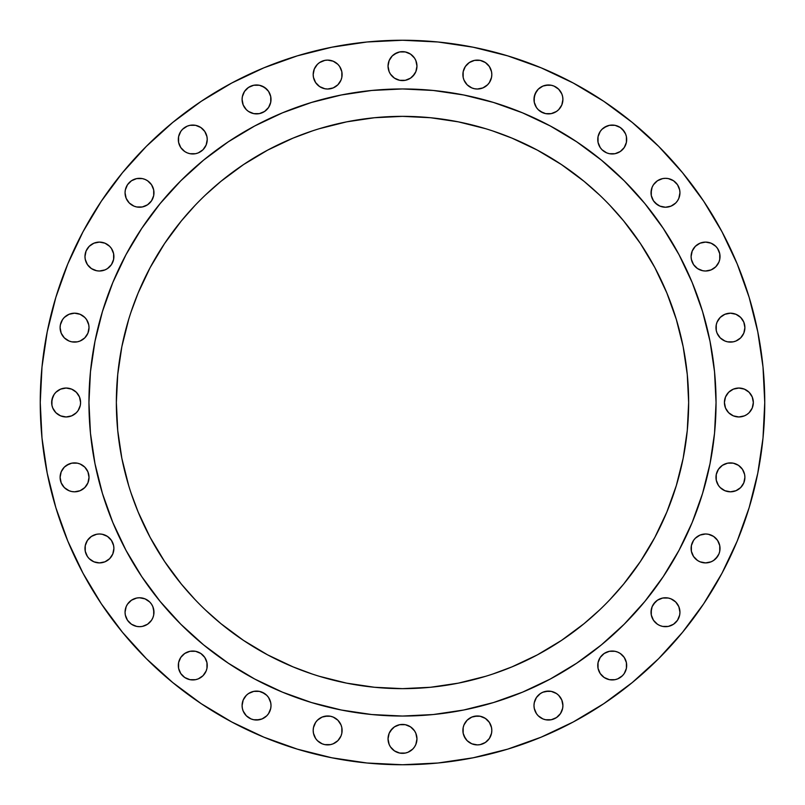 <?xml version="1.0" encoding="UTF-8"?>
<svg xmlns="http://www.w3.org/2000/svg" width="805" height="805" viewBox="0 0 805 805"><rect width="100%" height="100%" fill="white"/><g stroke="black" fill="none" stroke-linecap="round" stroke-linejoin="round"><path stroke-width="1.21" d="M558.67 109.661L556.476 111.462L558.67 109.661L561.81 104.972L562.906 99.438L562.625 96.62L562.906 99.438A14.46 14.46 0 0 1 548.447 113.897A14.46 14.46 0 0 1 533.987 99.438L535.094 93.903L538.223 89.214L536.422 91.408L534.268 96.62L534.268 102.255L536.422 107.468L535.094 104.972M626.682 139.506A14.46 14.46 0 0 1 612.223 153.966A14.46 14.46 0 0 1 597.763 139.506L598.045 136.689L598.045 142.334L597.763 139.506A14.46 14.46 0 0 1 612.223 125.057A14.46 14.46 0 0 1 626.682 139.506L626.411 142.334L626.411 136.689L626.682 139.506M679.672 195.595L678.846 198.312L679.943 192.777A14.46 14.46 0 0 1 665.494 207.237A14.46 14.46 0 0 1 651.034 192.777L652.131 187.243L651.305 189.95L651.305 195.595L651.034 192.777A14.46 14.46 0 0 1 665.494 178.318A14.46 14.46 0 0 1 679.943 192.777L679.672 189.95L677.508 184.737L673.523 180.753L668.311 178.589L665.494 178.318L668.311 178.589M691.103 256.554A14.46 14.46 0 0 1 705.562 242.094A14.46 14.46 0 0 1 720.022 256.554L719.74 259.371L719.74 253.736L720.022 256.554A14.46 14.46 0 0 1 705.562 271.013A14.46 14.46 0 0 1 691.103 256.554L692.209 251.019L691.103 256.554L691.384 259.371L693.538 264.583L697.533 268.578L695.339 266.777M742.462 335.685L740.67 337.879L743.8 333.179L744.897 327.645A14.46 14.46 0 0 1 730.437 342.105A14.46 14.46 0 0 1 715.977 327.645L716.259 324.828L716.259 330.473L715.977 327.645A14.46 14.46 0 0 1 730.437 313.185A14.46 14.46 0 0 1 744.897 327.645L743.8 322.121L740.67 317.422L742.462 319.615M736.052 416.678L733.345 415.863L738.879 416.96L744.404 415.863L746.909 414.525L749.103 412.724L752.232 408.034L753.339 402.5A14.46 14.46 0 0 1 738.879 416.96A14.46 14.46 0 0 1 724.419 402.5L725.516 408.034L728.646 412.724L726.855 410.53M742.462 485.385L740.67 487.578L743.8 482.879L744.897 477.355A14.46 14.46 0 0 1 730.437 491.815A14.46 14.46 0 0 1 715.977 477.355L716.259 474.527L716.259 480.172L718.422 485.385L720.213 487.578L724.913 490.708L722.407 489.37M691.103 548.447A14.46 14.46 0 0 1 705.562 533.987A14.46 14.46 0 0 1 720.022 548.447L719.74 551.264L719.74 545.629L720.022 548.447A14.46 14.46 0 0 1 705.562 562.906A14.46 14.46 0 0 1 691.103 548.447L691.384 545.629L691.384 551.264L693.538 556.476L692.209 553.981M678.846 617.757L677.508 620.263L679.672 615.05L679.943 612.223A14.46 14.46 0 0 1 665.494 626.682A14.46 14.46 0 0 1 651.034 612.223L652.131 606.688L651.305 609.405L651.305 615.05L651.034 612.223A14.46 14.46 0 0 1 665.494 597.763A14.46 14.46 0 0 1 679.943 612.223L678.846 606.688L679.672 609.405M626.682 665.494A14.46 14.46 0 0 1 612.223 679.943A14.46 14.46 0 0 1 597.763 665.494L598.045 662.666L600.208 657.454L598.045 662.666L598.045 668.311L597.763 665.494A14.46 14.46 0 0 1 612.223 651.034A14.46 14.46 0 0 1 626.682 665.494L626.411 668.311L626.411 662.666L626.682 665.494M562.906 705.562A14.46 14.46 0 0 1 548.447 720.022A14.46 14.46 0 0 1 533.987 705.562L534.268 708.38L533.987 705.562A14.46 14.46 0 0 1 548.447 691.103A14.46 14.46 0 0 1 562.906 705.562L562.625 708.38L562.906 705.562L561.81 700.028L558.67 695.339L560.471 697.533M487.578 740.67L485.385 742.462L489.37 738.477L491.533 733.264L491.815 730.437A14.46 14.46 0 0 1 477.355 744.897A14.46 14.46 0 0 1 462.895 730.437L463.167 727.619L463.167 733.264L462.895 730.437A14.46 14.46 0 0 1 477.355 715.977A14.46 14.46 0 0 1 491.815 730.437L491.533 727.619L489.37 722.407L490.708 724.913M410.53 750.894L408.034 752.232L412.724 749.103L414.525 746.909L415.863 744.404L416.96 738.879A14.46 14.46 0 0 1 402.5 753.339A14.46 14.46 0 0 1 388.04 738.879L389.137 744.404L390.475 746.909L394.47 750.894L392.276 749.103M314.292 724.913L315.63 722.407L313.467 727.619L313.185 730.437A14.46 14.46 0 0 1 327.645 715.977A14.46 14.46 0 0 1 342.105 730.437L341.833 733.264L341.833 727.619L342.105 730.437A14.46 14.46 0 0 1 327.645 744.897A14.46 14.46 0 0 1 313.185 730.437L313.467 733.264L315.63 738.477L314.292 735.971M271.013 705.562A14.46 14.46 0 0 1 256.554 720.022A14.46 14.46 0 0 1 242.094 705.562L242.375 708.38L242.094 705.562A14.46 14.46 0 0 1 256.554 691.103A14.46 14.46 0 0 1 271.013 705.562L270.732 708.38L268.578 713.592L270.732 708.38L271.013 705.562L270.732 702.745L268.578 697.533L269.906 700.028M207.237 665.494A14.46 14.46 0 0 1 192.777 679.943A14.46 14.46 0 0 1 178.318 665.494L178.589 662.666L178.589 668.311L178.318 665.494A14.46 14.46 0 0 1 192.777 651.034A14.46 14.46 0 0 1 207.237 665.494L206.955 668.311L206.955 662.666L207.237 665.494M125.328 609.405L126.154 606.688L125.057 612.223A14.46 14.46 0 0 1 139.506 597.763A14.46 14.46 0 0 1 153.966 612.223L153.695 615.05L153.695 609.405L152.869 606.688L153.966 612.223A14.46 14.46 0 0 1 139.506 626.682A14.46 14.46 0 0 1 125.057 612.223L125.328 615.05L127.492 620.263L131.477 624.247L136.689 626.411L139.506 626.682L136.689 626.411M113.897 548.447A14.46 14.46 0 0 1 99.438 562.906A14.46 14.46 0 0 1 84.978 548.447L85.26 545.629L85.26 551.264L84.978 548.447A14.46 14.46 0 0 1 99.438 533.987A14.46 14.46 0 0 1 113.897 548.447L113.616 545.629L113.897 548.447L112.791 553.981L113.616 551.264M86.578 485.385L84.787 487.578L87.916 482.879L89.023 477.355A14.46 14.46 0 0 1 74.563 491.815A14.46 14.46 0 0 1 60.103 477.355L61.2 482.879L64.33 487.578L62.538 485.385M54.106 410.53L52.768 408.034L55.897 412.724L60.596 415.863L66.121 416.96L71.655 415.863L76.354 412.724L78.145 410.53L80.309 405.318L80.581 402.5A14.46 14.46 0 0 1 66.121 416.96A14.46 14.46 0 0 1 51.661 402.5L52.768 396.966L54.106 394.47L51.943 399.683L51.943 405.318L51.661 402.5A14.46 14.46 0 0 1 66.121 388.04A14.46 14.46 0 0 1 80.581 402.5L79.484 396.966L80.309 399.683M86.578 335.685L84.787 337.879L87.916 333.179L89.023 327.645A14.46 14.46 0 0 1 74.563 342.105A14.46 14.46 0 0 1 60.103 327.645L61.2 333.179L64.33 337.879L62.538 335.685M113.897 256.554A14.46 14.46 0 0 1 99.438 271.013A14.46 14.46 0 0 1 84.978 256.554L86.075 251.019L84.978 256.554L85.26 259.371L84.978 256.554A14.46 14.46 0 0 1 99.438 242.094A14.46 14.46 0 0 1 113.897 256.554L113.616 253.736L113.616 259.371L111.462 264.583L107.468 268.578L104.972 269.906L107.468 268.578L111.462 264.583M126.154 187.243L127.492 184.737L125.328 189.95L125.057 192.777A14.46 14.46 0 0 1 139.506 178.318A14.46 14.46 0 0 1 153.966 192.777L153.695 195.595L153.695 189.95L153.966 192.777A14.46 14.46 0 0 1 139.506 207.237A14.46 14.46 0 0 1 125.057 192.777L126.154 198.312L125.328 195.595M207.237 139.506A14.46 14.46 0 0 1 192.777 153.966A14.46 14.46 0 0 1 178.318 139.506L178.589 136.689L178.589 142.334L178.318 139.506A14.46 14.46 0 0 1 192.777 125.057A14.46 14.46 0 0 1 207.237 139.506L206.13 145.041L207.237 139.506L206.955 136.689L207.237 139.506M269.906 104.972L268.578 107.468L270.732 102.255L270.732 96.62L271.013 99.438A14.46 14.46 0 0 1 256.554 113.897A14.46 14.46 0 0 1 242.094 99.438L242.375 96.62L242.094 99.438L243.191 104.972L246.33 109.661L248.524 111.462L246.33 109.661M315.63 66.523L317.422 64.33L314.292 69.029L313.185 74.563A14.46 14.46 0 0 1 327.645 60.103A14.46 14.46 0 0 1 342.105 74.563L341.833 77.381L341.833 71.736L339.67 66.523L341.833 71.736L342.105 74.563A14.46 14.46 0 0 1 327.645 89.023A14.46 14.46 0 0 1 313.185 74.563L313.467 77.381L315.63 82.593L314.292 80.087M490.708 80.087L489.37 82.593L491.533 77.381L491.815 74.563A14.46 14.46 0 0 1 477.355 89.023A14.46 14.46 0 0 1 462.895 74.563L463.167 71.736L463.167 77.381L462.895 74.563A14.46 14.46 0 0 1 477.355 60.103A14.46 14.46 0 0 1 491.815 74.563L491.533 71.736L489.37 66.523L490.708 69.029M416.678 68.948L415.863 71.655L416.96 66.121A14.46 14.46 0 0 1 402.5 80.581A14.46 14.46 0 0 1 388.04 66.121L389.137 71.655L390.475 74.161L394.47 78.145L399.683 80.309L405.318 80.309L410.53 78.145L408.034 79.484M88.953 402.299A313.548 313.548 0 0 0 88.953 402.5A313.548 313.548 0 0 1 402.5 88.953A313.548 313.548 0 0 1 716.048 402.5A313.548 313.548 0 0 0 716.048 402.299M550.358 126.013A313.548 313.548 0 0 0 550.308 125.983L576.692 141.801L601.405 160.125L624.207 180.793L644.875 203.595L663.199 228.308L679.018 254.692A313.548 313.548 0 0 0 678.987 254.642M126.013 254.642A313.548 313.548 0 0 0 125.983 254.692L141.801 228.308L160.125 203.595L180.793 180.793L203.595 160.125L228.308 141.801L254.692 125.983A313.548 313.548 0 0 0 254.642 126.013M610.039 599.504L623.694 584.028L640.418 561.477L654.857 537.388L666.862 512L676.321 485.566L683.153 458.327L687.269 430.544L688.647 402.5A286.147 286.147 0 0 1 402.5 688.647A286.147 286.147 0 0 1 116.353 402.5A286.147 286.147 0 0 1 402.5 116.353A286.147 286.147 0 0 1 688.647 402.5L687.269 374.456L683.153 346.673L676.321 319.434L666.862 293L654.857 267.612L640.418 243.523L623.694 220.973L610.039 205.496M331.831 757.787L366.989 763.009L331.831 757.787L297.347 749.153L263.869 737.179L231.739 721.974L201.24 703.701L172.693 682.519L146.349 658.651L122.481 632.307L101.299 603.76L83.026 573.261L67.821 541.131L55.847 507.653L47.213 473.169L41.991 438.011L40.25 402.5A362.25 362.25 0 0 1 402.5 40.25A362.25 362.25 0 0 1 764.75 402.5A362.25 362.25 0 0 1 402.5 764.75A362.25 362.25 0 0 1 40.25 402.5L41.991 366.989L47.213 331.831L41.991 366.989M757.787 473.169L763.009 438.011L757.787 473.169L749.153 507.653L737.179 541.131L721.974 573.261L703.701 603.76L682.519 632.307L658.651 658.651L632.307 682.519L603.76 703.701L573.261 721.974L541.131 737.179L507.653 749.153L473.169 757.787L438.011 763.009L402.5 764.75L366.989 763.009M172.693 122.481L146.349 146.349L172.693 122.481L201.24 101.299L231.739 83.026L263.869 67.821L297.347 55.847L331.831 47.213L366.989 41.991L402.5 40.25L438.011 41.991L473.169 47.213L507.653 55.847L541.131 67.821L573.261 83.026L603.76 101.299L632.307 122.481L658.651 146.349L682.519 172.693L703.701 201.24L721.974 231.739L737.179 263.869L749.153 297.347L757.787 331.831L763.009 366.989L764.75 402.5L763.009 438.011M101.299 201.24L83.026 231.739L101.299 201.24L122.481 172.693L146.349 146.349M545.629 85.26L551.264 85.26L548.447 84.978L542.912 86.075L538.223 89.214M548.447 113.897L545.629 113.616L551.264 113.616L556.476 111.462M542.912 112.791L538.223 109.661L540.417 111.462L545.629 113.616M598.87 133.982L600.208 131.477L598.045 136.689M604.193 127.492L609.405 125.328L615.05 125.328L609.405 125.328L606.688 126.154L601.999 129.283L600.208 131.477M617.757 126.154L620.263 127.492L615.05 125.328M622.446 129.283L625.586 133.982L624.247 131.477L620.263 127.492M624.247 147.546L620.263 151.531L624.247 147.546L626.411 142.334M615.05 153.695L609.405 153.695L606.688 152.869L609.405 153.695L615.05 153.695L620.263 151.531M601.999 149.74L600.208 147.546L601.999 149.74L606.688 152.869M653.469 184.737L657.454 180.753L653.469 184.737L652.131 187.243M662.666 178.589L665.494 178.318L662.666 178.589L657.454 180.753M678.846 198.312L677.508 200.807L678.846 198.312M675.717 203.001L671.018 206.13L675.717 203.001L677.508 200.807M668.311 206.955L665.494 207.237L659.959 206.13L665.494 207.237L671.018 206.13M657.454 204.792L653.469 200.807L655.26 203.001L659.959 206.13M652.131 198.312L651.305 195.595L653.469 200.807M697.533 244.529L700.028 243.191L695.339 246.33L692.209 251.019M705.562 242.094L711.097 243.191L705.562 242.094L700.028 243.191M715.786 246.33L717.587 248.524L715.786 246.33L711.097 243.191M717.587 264.583L715.786 266.777L718.925 262.088L719.74 259.371M708.38 270.732L705.562 271.013L711.097 269.906L715.786 266.777M700.028 269.906L697.533 268.578L702.745 270.732L705.562 271.013M718.422 319.615L720.213 317.422L717.084 322.121L716.259 324.828M722.407 315.63L724.913 314.292L720.213 317.422M738.477 315.63L740.67 317.422L735.971 314.292L730.437 313.185L724.913 314.292M740.67 337.879L735.971 341.008L733.264 341.833L727.619 341.833L733.264 341.833L735.971 341.008L740.67 337.879M730.839 414.525L728.646 412.724L733.345 415.863M724.913 463.992L727.619 463.167L733.264 463.167L727.619 463.167L722.407 465.33L718.422 469.315L716.259 474.527M740.67 467.121L742.462 469.315L738.477 465.33L733.264 463.167M738.477 489.37L735.971 490.708L740.67 487.578M693.538 540.417L695.339 538.223L693.538 540.417L691.384 545.629M697.533 536.422L700.028 535.094L695.339 538.223M705.562 533.987L708.38 534.268L713.592 536.422L708.38 534.268L705.562 533.987L700.028 535.094M719.74 551.264L718.925 553.981L719.74 551.264M717.587 556.476L713.592 560.471L715.786 558.67L718.925 553.981M708.38 562.625L705.562 562.906L711.097 561.81L713.592 560.471M700.028 561.81L697.533 560.471L700.028 561.81L705.562 562.906M695.339 558.67L693.538 556.476L697.533 560.471M653.469 604.193L657.454 600.208L655.26 601.999L652.131 606.688M662.666 598.045L668.311 598.045L662.666 598.045L657.454 600.208M677.508 604.193L678.846 606.688L675.717 601.999L671.018 598.87L668.311 598.045M675.717 622.446L673.523 624.247L677.508 620.263M668.311 626.411L662.666 626.411L659.959 625.586L662.666 626.411L668.311 626.411L673.523 624.247M657.454 624.247L653.469 620.263L657.454 624.247L659.959 625.586M652.131 617.757L651.305 615.05L653.469 620.263M601.999 655.26L604.193 653.469L600.208 657.454M609.405 651.305L615.05 651.305L617.757 652.131L615.05 651.305L609.405 651.305L604.193 653.469M620.263 653.469L624.247 657.454L620.263 653.469L617.757 652.131M615.05 679.672L609.405 679.672L604.193 677.508L609.405 679.672L615.05 679.672L617.757 678.846L622.446 675.717L624.247 673.523L626.411 668.311M601.999 675.717L600.208 673.523L604.193 677.508M535.094 700.028L536.422 697.533L534.268 702.745L533.987 705.562M545.629 691.384L551.264 691.384L548.447 691.103L542.912 692.209L540.417 693.538L536.422 697.533M558.67 715.786L556.476 717.587L560.471 713.592L562.625 708.38M551.264 719.74L545.629 719.74L551.264 719.74L556.476 717.587M542.912 718.925L538.223 715.786L542.912 718.925L545.629 719.74M469.315 718.422L471.821 717.084L467.121 720.213L463.992 724.913L463.167 727.619M474.527 716.259L480.172 716.259L477.355 715.977L471.821 717.084M485.385 718.422L489.37 722.407L485.385 718.422L480.172 716.259M469.315 742.462L467.121 740.67L471.821 743.8L477.355 744.897L480.172 744.625L485.385 742.462M465.33 738.477L463.167 733.264L463.992 735.971L467.121 740.67M388.322 736.052L389.137 733.345L388.04 738.879A14.46 14.46 0 0 1 402.5 724.419A14.46 14.46 0 0 1 416.96 738.879L415.863 733.345L414.525 730.839L410.53 726.855L405.318 724.691L399.683 724.691L394.47 726.855L396.966 725.516M390.475 730.839L394.47 726.855L392.276 728.646L389.137 733.345M408.034 752.232L405.318 753.057L408.034 752.232M324.828 716.259L330.473 716.259L327.645 715.977L322.121 717.084L317.422 720.213L315.63 722.407M335.685 718.422L337.879 720.213L333.179 717.084L330.473 716.259M319.615 742.462L317.422 740.67L322.121 743.8L324.828 744.625L330.473 744.625L333.179 743.8L337.879 740.67L341.008 735.971L341.833 733.264M243.191 700.028L246.33 695.339L248.524 693.538L246.33 695.339L243.191 700.028L242.094 705.562M253.736 691.384L259.371 691.384L253.736 691.384L248.524 693.538M262.088 692.209L266.777 695.339L264.583 693.538L259.371 691.384M259.371 719.74L253.736 719.74L256.554 720.022L262.088 718.925L266.777 715.786L268.578 713.592M180.753 657.454L184.737 653.469L180.753 657.454L178.589 662.666M189.95 651.305L195.595 651.305L189.95 651.305L184.737 653.469M200.807 653.469L204.792 657.454L200.807 653.469L195.595 651.305M200.807 677.508L198.312 678.846L203.001 675.717L206.13 671.018L206.955 668.311M195.595 679.672L189.95 679.672L184.737 677.508L189.95 679.672L195.595 679.672L198.312 678.846M182.554 675.717L180.753 673.523L184.737 677.508M126.154 606.688L127.492 604.193L126.154 606.688M129.283 601.999L131.477 600.208L127.492 604.193M136.689 598.045L139.506 597.763L145.041 598.87L139.506 597.763L136.689 598.045L131.477 600.208M149.74 601.999L151.531 604.193L149.74 601.999L145.041 598.87M153.695 615.05L152.869 617.757L153.695 615.05M151.531 620.263L147.546 624.247L151.531 620.263L152.869 617.757M142.334 626.411L139.506 626.682L142.334 626.411L147.546 624.247M87.413 540.417L91.408 536.422L87.413 540.417L85.26 545.629M96.62 534.268L99.438 533.987L96.62 534.268L91.408 536.422M104.972 535.094L107.468 536.422L102.255 534.268L99.438 533.987M111.462 556.476L109.661 558.67L112.791 553.981M107.468 560.471L104.972 561.81L109.661 558.67M99.438 562.906L93.903 561.81L99.438 562.906L104.972 561.81M89.214 558.67L87.413 556.476L89.214 558.67L93.903 561.81M62.538 469.315L64.33 467.121L61.2 471.821L60.103 477.355A14.46 14.46 0 0 1 74.563 462.895A14.46 14.46 0 0 1 89.023 477.355L87.916 471.821L84.787 467.121L86.578 469.315M66.523 465.33L71.736 463.167L77.381 463.167L71.736 463.167L69.029 463.992L64.33 467.121M84.787 487.578L80.087 490.708L84.787 487.578M68.948 388.322L71.655 389.137L66.121 388.04L60.596 389.137L55.897 392.276L54.106 394.47M74.161 390.475L76.354 392.276L79.484 396.966L76.354 392.276L71.655 389.137M62.538 319.615L64.33 317.422L69.029 314.292L64.33 317.422L62.538 319.615L60.375 324.828L60.103 327.645A14.46 14.46 0 0 1 74.563 313.185A14.46 14.46 0 0 1 89.023 327.645L88.741 324.828L86.578 319.615L84.787 317.422L80.087 314.292L82.593 315.63M77.381 341.833L71.736 341.833L77.381 341.833L80.087 341.008L84.787 337.879M87.413 248.524L89.214 246.33L86.075 251.019M96.62 242.375L99.438 242.094L93.903 243.191L89.214 246.33M109.661 246.33L111.462 248.524L109.661 246.33L104.972 243.191L99.438 242.094M99.438 271.013L96.62 270.732L99.438 271.013L104.972 269.906M93.903 269.906L91.408 268.578L96.62 270.732M129.283 182.554L131.477 180.753L127.492 184.737M136.689 178.589L142.334 178.589L145.041 179.414L142.334 178.589L136.689 178.589L131.477 180.753M147.546 180.753L151.531 184.737L147.546 180.753L145.041 179.414M153.695 195.595L151.531 200.807L153.695 195.595M149.74 203.001L147.546 204.792L151.531 200.807M142.334 206.955L136.689 206.955L142.334 206.955L147.546 204.792M127.492 200.807L126.154 198.312L129.283 203.001L133.982 206.13L136.689 206.955M189.95 125.328L195.595 125.328L200.807 127.492L195.595 125.328L189.95 125.328L187.243 126.154L182.554 129.283L180.753 131.477L178.589 136.689M203.001 129.283L204.792 131.477L200.807 127.492M204.792 147.546L203.001 149.74L206.13 145.041M195.595 153.695L189.95 153.695L187.243 152.869L189.95 153.695L195.595 153.695L198.312 152.869L203.001 149.74M182.554 149.74L180.753 147.546L184.737 151.531L187.243 152.869M246.33 89.214L248.524 87.413L244.529 91.408L242.375 96.62M253.736 85.26L259.371 85.26L253.736 85.26L248.524 87.413M262.088 86.075L266.777 89.214L268.578 91.408L264.583 87.413L259.371 85.26M256.554 113.897L253.736 113.616L259.371 113.616L264.583 111.462L268.578 107.468M317.422 64.33L319.615 62.538L317.422 64.33M335.685 62.538L337.879 64.33L333.179 61.2L327.645 60.103L324.828 60.375L319.615 62.538M335.685 86.578L333.179 87.916L337.879 84.787L341.008 80.087L341.833 77.381M319.615 86.578L315.63 82.593L319.615 86.578L324.828 88.741L327.645 89.023L333.179 87.916M467.121 64.33L469.315 62.538L465.33 66.523L463.167 71.736M485.385 62.538L489.37 66.523L485.385 62.538L480.172 60.375L474.527 60.375L469.315 62.538M487.578 84.787L482.879 87.916L487.578 84.787L489.37 82.593M477.355 89.023L474.527 88.741L477.355 89.023L482.879 87.916M469.315 86.578L467.121 84.787L471.821 87.916L474.527 88.741M389.137 60.596L392.276 55.897L389.137 60.596L388.04 66.121A14.46 14.46 0 0 1 402.5 51.661A14.46 14.46 0 0 1 416.96 66.121L415.863 60.596L414.525 58.091L410.53 54.106L412.724 55.897M394.47 54.106L399.683 51.943L396.966 52.768L392.276 55.897M414.525 74.161L410.53 78.145L412.724 76.354L415.863 71.655M676.321 485.566L674.027 492.801M492.801 674.027L512 666.862L537.388 654.857L561.477 640.418L584.028 623.694L599.504 610.039M205.496 610.039L220.973 623.694L243.523 640.418L267.612 654.857L293 666.862L312.199 674.027M130.974 492.801L138.138 512L150.143 537.388L164.582 561.477L181.306 584.028L194.961 599.504M194.961 205.496L181.306 220.973L164.582 243.523L150.143 267.612L138.138 293L130.974 312.199M312.199 130.974L293 138.138L267.612 150.143L243.523 164.582L220.973 181.306L205.496 194.961M599.504 194.961L584.028 181.306L561.477 164.582L537.388 150.143L512 138.138L492.801 130.974M674.027 312.199L676.321 319.434M679.018 254.692L692.179 282.515L702.544 311.485L710.02 341.33L714.538 371.769L716.048 402.5L714.538 433.231L710.02 463.67L702.544 493.515L692.179 522.485L679.018 550.308L663.199 576.692L644.875 601.405L624.207 624.207L601.405 644.875L576.692 663.199L550.308 679.018L522.485 692.179L493.515 702.544L463.67 710.02L433.231 714.538L402.5 716.048L371.769 714.538L341.33 710.02L311.485 702.544L282.515 692.179L254.692 679.018L228.308 663.199L203.595 644.875L180.793 624.207L160.125 601.405L141.801 576.692L125.983 550.308L112.821 522.485L102.456 493.515L94.98 463.67L90.462 433.231L88.953 402.5L90.462 371.769L94.98 341.33L102.456 311.485L112.821 282.515L125.983 254.692M254.692 125.983L282.515 112.821L311.485 102.456L341.33 94.98L371.769 90.462L402.5 88.953L433.231 90.462L463.67 94.98L493.515 102.456L522.485 112.821L550.308 125.983M128.679 319.434L121.847 346.673L117.731 374.456L116.353 402.5L117.731 430.544L121.847 458.327L128.679 485.566M319.434 676.321L346.673 683.153L374.456 687.269L402.5 688.647L430.544 687.269L458.327 683.153L485.566 676.321M485.566 128.679L458.327 121.847L430.544 117.731L402.5 116.353L374.456 117.731L346.673 121.847L319.434 128.679M716.048 402.701A313.548 313.548 0 0 0 716.048 402.5A313.548 313.548 0 0 1 402.5 716.048A313.548 313.548 0 0 1 88.953 402.5A313.548 313.548 0 0 0 88.953 402.701M47.213 331.831L55.847 297.347L67.821 263.869L83.026 231.739M536.422 107.468L538.223 109.661M562.625 96.62L561.81 93.903L558.67 89.214L553.981 86.075L551.264 85.26M598.045 142.334L600.208 147.546M626.411 136.689L625.586 133.982M719.74 253.736L717.587 248.524M716.259 330.473L717.084 333.179L720.213 337.879L724.913 341.008L727.619 341.833M753.339 402.5L752.232 396.966L749.103 392.276L744.404 389.137L738.879 388.04L733.345 389.137L728.646 392.276L725.516 396.966L724.419 402.5A14.46 14.46 0 0 1 738.879 388.04A14.46 14.46 0 0 1 753.339 402.5M724.913 490.708L730.437 491.815L735.971 490.708M715.977 477.355A14.46 14.46 0 0 1 730.437 462.895A14.46 14.46 0 0 1 744.897 477.355L744.625 474.527L742.462 469.315M719.74 545.629L717.587 540.417L713.592 536.422M598.045 668.311L600.208 673.523M626.411 662.666L624.247 657.454M534.268 708.38L536.422 713.592L538.223 715.786M558.67 695.339L556.476 693.538L551.264 691.384M394.47 750.894L399.683 753.057L405.318 753.057M315.63 738.477L317.422 740.67M341.833 727.619L341.008 724.913L337.879 720.213M242.375 708.38L243.191 711.097L246.33 715.786L251.019 718.925L253.736 719.74M268.578 697.533L266.777 695.339M178.589 668.311L180.753 673.523M206.955 662.666L204.792 657.454M152.869 606.688L151.531 604.193M85.26 551.264L87.413 556.476M113.616 545.629L111.462 540.417L107.468 536.422M64.33 487.578L69.029 490.708L71.736 491.533L74.563 491.815L80.087 490.708M84.787 467.121L80.087 463.992L77.381 463.167M51.943 405.318L52.768 408.034M64.33 337.879L69.029 341.008L71.736 341.833M80.087 314.292L74.563 313.185L69.029 314.292M85.26 259.371L87.413 264.583L91.408 268.578M113.616 253.736L111.462 248.524M153.695 189.95L151.531 184.737M178.589 142.334L180.753 147.546M206.955 136.689L204.792 131.477M248.524 111.462L253.736 113.616M270.732 96.62L268.578 91.408M339.67 66.523L337.879 64.33M463.167 77.381L463.992 80.087L467.121 84.787M410.53 54.106L405.318 51.943L399.683 51.943M203.595 644.875L228.308 663.199M644.875 601.405L663.199 576.692M601.405 160.125L576.692 141.801M242.094 99.438A14.46 14.46 0 0 1 256.554 84.978A14.46 14.46 0 0 1 271.013 99.438M533.987 99.438A14.46 14.46 0 0 1 548.447 84.978A14.46 14.46 0 0 1 562.906 99.438"/></g></svg>

